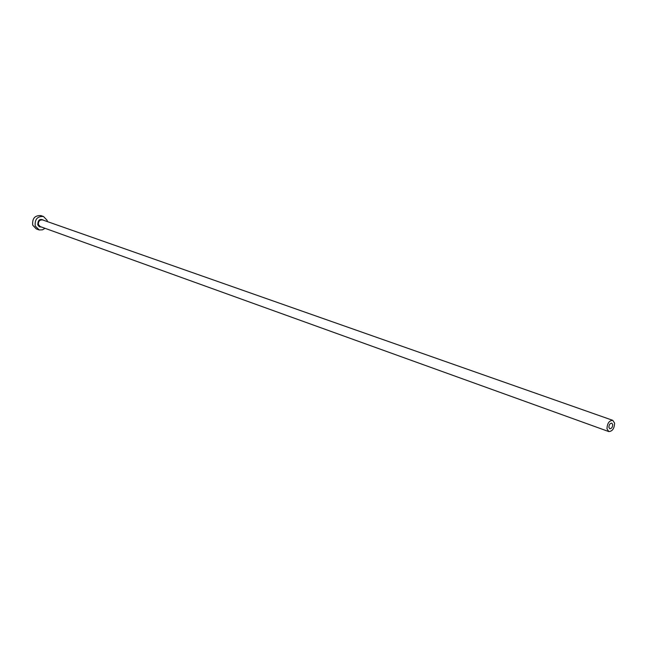 <?xml version="1.0" encoding="UTF-8"?>
<svg xmlns="http://www.w3.org/2000/svg" width="647" height="647" viewBox="0 0 647 647"><rect width="100%" height="100%" fill="white"/><g stroke="black" fill="none" stroke-linecap="round" stroke-linejoin="round"><path stroke-width="0.97" d="M608.892 427.392L609.789 428.759C611.609 428.654 612.58 427.238 612.693 424.521L611.787 423.154C609.967 423.267 609.005 424.683 608.892 427.392M614.585 423.098L612.774 420.34C609.134 420.574 607.201 423.405 606.983 428.832L608.778 431.565C612.418 431.347 614.359 428.524 614.585 423.098M47.401 221.614L47.094 220.279L43.486 216.494C37.364 216.147 34.614 219.341 35.237 226.07L39.2 229.944L42.467 229.839L45.015 228.302M43.486 216.494L40.955 215.613C34.841 215.273 32.099 218.451 32.73 225.164L36.232 228.884L38.755 229.798M41.634 227.089L39.289 226.749L37.769 224.832C37.938 219.762 40.017 218.29 44.012 220.417M612.774 420.34L42.605 219.923C39.54 219.745 38.157 221.339 38.464 224.711L40.235 226.579L608.778 431.565"/></g></svg>
